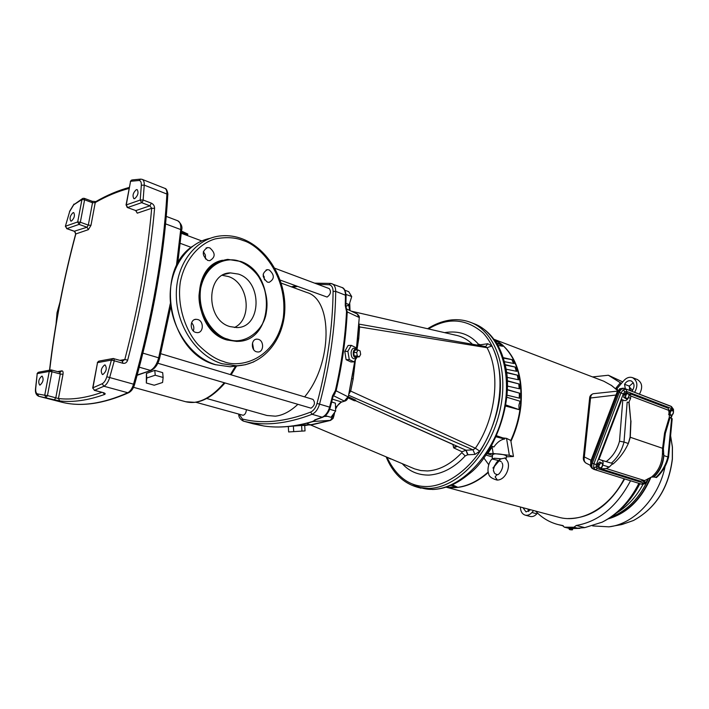 <?xml version="1.0" encoding="UTF-8"?>
<svg xmlns="http://www.w3.org/2000/svg" width="709" height="709" viewBox="0 0 709 709"><rect width="100%" height="100%" fill="white"/><g stroke="black" fill="none" stroke-linecap="round" stroke-linejoin="round"><path stroke-width="1.06" d="M227.27 338.982C217.016 336.926 196.623 317.171 200.674 288.217C206.718 260.07 230.788 256.791 240.36 261.745L241.016 261.993C248.168 265.308 254.035 270.182 258.599 276.634C265.707 288.678 268.303 300.386 266.407 311.747C264.492 330.447 244.18 345.886 227.926 339.203L227.27 338.982M386.946 457.19C396.526 477.21 410.068 486.994 427.598 486.525C443.843 485.913 464.377 473.931 479.878 451.624C490.823 433.651 497.479 415.359 499.845 396.739C502.389 373.005 496.708 347.658 483.219 333.097C472.203 323.508 460.433 319.617 447.92 321.443C441.672 322.418 435.175 324.917 428.431 328.923M411.858 483.751C418.948 487.677 425.648 489.547 431.958 489.352M306.713 423.317L414.605 468.879L420.862 470.572L427.483 470.953C439.42 470.289 450.88 464.182 461.843 452.634L461.967 451.748L453.707 447.866L452.883 444.463M206.7 398.493L267.009 415.492L275.34 416.174C282.776 415.377 290.256 411.45 297.78 404.414M157.832 363.247L311.029 408.171C314.778 405.521 315.425 402.588 312.979 399.389L160.721 353.694M280.197 280.099L327.088 297.062C330.66 294.43 331.387 291.612 329.251 288.607L274.826 268.259M195.87 402.26L243.143 415.288C245.075 414.623 246.147 412.753 246.369 409.678M136.332 189.64L137.192 189.622C138.804 192.573 137.98 195.587 134.71 198.644L133.868 198.662C132.246 195.719 133.07 192.715 136.332 189.64M104.613 364.958L105.154 364.984C107.13 368.29 106.377 371.472 102.885 374.529L102.371 374.503C100.386 371.215 101.13 368.033 104.613 364.958M73.054 212.647L73.727 212.62C75.127 215.359 74.365 218.177 71.441 221.048L70.785 221.075C69.376 218.345 70.129 215.536 73.054 212.647M41.769 376.16L42.185 376.169C43.869 379.226 43.16 382.186 40.067 385.058L39.669 385.04C37.976 382.009 38.685 379.04 41.769 376.16M356.148 357.779L355.023 358.781C352.329 359.029 351.035 356.804 351.123 352.116C351.788 348.934 353.091 347.729 355.032 348.5L355.377 348.748M357.061 357.159L354.075 361.865L349.289 359.596L347.871 351.309L351.265 345.354L356.033 347.694L356.787 349.776M357.239 356.937L356.361 357.699C354.208 357.894 353.162 356.113 353.242 352.355C353.773 349.803 354.819 348.837 356.361 349.448L356.999 350.007M267.337 282.093C261.825 277.122 261.851 272.983 267.408 269.668L269.216 269.952C274.702 274.95 274.667 279.089 269.092 282.359L267.337 282.093M207.684 260.407C201.817 255.275 201.817 250.995 207.684 247.556L209.767 247.858C215.616 253.016 215.589 257.296 209.704 260.699L207.684 260.407M195.711 332.406C189.516 330.793 189.87 319.192 196.101 319.298L197.846 319.546C204.032 321.221 203.634 332.769 197.394 332.645L195.711 332.406M256.507 351.788C250.694 350.281 251.075 338.946 256.924 339.124L258.439 339.345C264.253 340.905 263.837 352.196 257.97 352.001L256.507 351.788M222.564 260.247C189.223 266.283 192.742 331.298 227.031 340.01L236.841 341.437L241.397 340.923M229.955 326.583C205.318 320.016 205.876 272.859 230.452 272.903L238.384 274.082C262.8 281.57 261.559 327.939 236.771 327.585L229.955 326.583M234.387 327.514C252.918 319.236 248.602 282.705 228.36 276.528L222.422 275.349M394.753 418.505L355.945 400.86L354.278 400.709L355.581 400.124L348.314 396.801M348.004 397.838L354.278 400.709M461.967 451.748L465.928 450.233L467.665 454.779L465.201 455.931L461.843 452.634M453.707 447.866L457.314 446.36L466.052 450.233L373.581 408.951M452.324 444.109L457.314 446.36L453.68 447.078M454.132 445.013L392.777 417.628M355.945 400.86L355.581 400.124L354.881 400.727M448.478 486.312C454.735 484.176 461.532 480.09 468.871 474.046C492.844 456.933 515.576 400.869 504.719 363.238C502.486 354.465 499.366 347.171 495.369 341.348M391.138 458.953L390.535 458.705M390.508 458.989L387.566 457.447M480.667 345.691L480.897 344.707L487.765 343.732L491.851 345.992C506.244 372.721 501.21 419.648 479.754 451.181L474.95 454.407L468.02 454.788L466.052 450.233L472.974 449.834L474.95 454.407M348.668 395.259L472.974 449.834L475.393 448.23C495.981 418.248 500.882 373.271 487.039 347.702L485.541 346.568L358.931 324.11M479.754 451.181L475.393 448.23L349.705 390.632M491.851 345.992L487.039 347.702L358.772 326.805M487.765 343.732L485.647 346.586M477.441 345.115L478.336 344.113L480.534 344.778L480.41 345.646M356.698 352.462L358.098 349.971L360.083 350.937L360.659 354.385L359.268 356.875L357.283 355.918L356.698 352.462L353.658 352.559L355.067 350.078L358.098 349.971M348.952 393.991L350.733 390.898L353.179 378.89L355.369 360.269M352.143 378.65L353.179 378.89M358.905 324.554L359.569 326.955L358.754 338.468L357.868 338.308M356.946 349.945L358.754 338.468M472.398 344.219C467.488 339.398 461.887 336.385 455.595 335.171L351.318 311.18M359.268 356.875L356.237 356.964L354.252 356.015L357.283 355.918M354.252 356.015L353.658 352.559M253.654 349.634L252.484 342.988M193.344 330.943C194.372 327.886 193.787 325.147 191.598 322.728M205.486 258.989L205.388 255.027L203.359 251.598M264.581 279.931L263.181 274.17M112.616 358.603L99.216 361.058L97.523 362.627L111.419 360.092L113.121 358.506L113.892 358.586L114.282 360.792L111.419 360.092L106.82 376.763L109.665 377.534C108.282 381.974 106.368 384.872 103.913 386.237L94.572 390.296L92.693 388.009L94.572 390.296L103.177 392.618C105.242 393.256 105.73 393.858 104.622 394.434C88.226 400.328 73.275 402.499 59.751 400.931L58.448 398.547L47.459 395.56L46.041 397.643L44.729 395.241L47.459 395.56L51.979 371.746L49.258 371.427L51.597 370.001L50.897 369.938M49.701 370.16C54.974 324.616 63.686 279.195 75.836 233.89L74.808 231.4L66.903 228.608L79.053 224.39L77.68 221.952L80.347 222.236L84.601 199.805L81.952 199.521L82.882 198.352L83.866 198.414M91.904 201.303L92.516 202.747L95.245 202.561C106.421 196.136 117.694 191.421 129.065 188.426M127.035 207.205L126.264 204.919L127.682 207.507L141.649 202.65L149.891 205.814L151.682 208.295C147.516 256.197 138.565 306.589 124.819 359.49L122.613 361.129M50.41 370.027L38.853 372.154L37.222 373.616L35.53 388.612M65.547 226.206L66.903 228.608L65.37 226.322L69.695 211.459L73.718 204.795L81.952 199.521L77.68 221.952L65.547 226.206M106.82 376.763C105.712 380.299 104.179 382.621 102.22 383.729L92.941 387.796L97.523 362.627L92.719 387.858M140.311 179.147L132.246 179.926L130.571 181.291L138.955 180.503C140.639 180.582 141.428 182.16 141.33 185.217L140.222 200.027L143.129 200L142.606 201.666L141.649 202.65L140.222 200.027L126.264 204.919L130.571 181.291L126.042 205.052M104.622 394.434L103.071 392.715M59.751 400.931L54.389 399.796L55.816 397.722L60.283 374.006L62.995 374.325C63.314 372.03 62.924 370.869 61.825 370.842L59.99 372.322M49.524 370.195C54.797 324.669 63.509 279.275 75.65 234.005L88.377 229.654L90.965 225.382L88.306 225.099L80.347 222.236L79.053 224.39L87.012 227.234L88.377 229.654M129.251 187.433C118.119 190.482 107.103 195.135 96.202 201.391L95.245 202.561L90.965 225.382M154.571 208.286L151.682 208.295L137.271 213.161L135.862 210.591L127.328 207.515L135.862 210.591L149.891 205.814L151.38 203.173C153.481 204.219 154.553 205.92 154.571 208.286C150.432 256.392 141.463 307.015 127.673 360.163L124.819 359.49L120.007 360.358M127.673 360.163C126.778 362.618 125.192 363.655 122.905 363.274L122.258 361.067M349.466 303.824L351.274 298.01M333.283 414.224L335.641 411.069M335.658 410.998L335.508 406.789M305.047 430.904L288.652 431.958L305.047 430.904L304.702 425.489L301.6 425.462L301.954 431.001M349.289 359.596L346.125 359.693L344.787 351.416L347.871 351.309M344.787 351.416L348.11 345.478L351.265 345.354M346.125 359.693L350.92 361.962L354.075 361.865M346.453 309.009L347.224 311.916L358.958 317.375L357.23 313.963M345.877 306.465L349.227 304.595L351.717 296.557L348.695 291.674L344.884 290.238M333.319 395.613L344.299 401.064L347.959 396.792L336.119 390.819L333.487 395.197M304.71 425.604L310.374 424.656M309.567 425.054L330.323 420.446L333.177 415.97L331.927 416.041M293.712 431.533L293.366 426.074L288.306 426.526L288.652 431.958M293.366 426.074L301.6 425.462M325.342 415.66L330.988 417.309L335.658 411.034L335.384 403.137L331.715 401.959M351.717 296.557L346.045 294.439M345.957 303.39L349.227 304.595M329.676 409.261L335.658 411.034M315.647 419.79L313.467 421.456L330.731 420.34M331.697 402.021L335.384 403.137M181.513 231.072L187.885 234.076L187.495 234.617L181.389 232.339M162.583 382.479L163.123 377.48L155.218 375.221L146.79 377.994L146.329 383.002L154.225 385.226L162.583 382.479M334.79 393.167L336.119 390.819C342.305 363.788 346.001 337.493 347.224 311.916L346.497 309.142M301.086 424.585L313.467 421.456L315.009 419.95M187.291 235.53L187.885 234.076M187.141 235.477L187.495 234.617M163.123 377.48L162.68 372.642L154.792 370.355L155.218 375.221M146.329 383.002L146.4 373.466L154.792 370.355M146.79 377.994L146.4 373.466M170.674 307.201L170.302 308.956M332.512 395.826L333.177 396.083L330.297 407.365L329.614 407.134L332.512 395.826L335.384 390.544C341.587 363.46 345.292 337.103 346.524 311.481L345.256 305.517L345.868 306.199M335.038 393.539L333.168 396.127M253.255 423.814L259.467 425.134M259.264 425.099L264.218 426.056M263.916 426.02C278.841 428.201 295.024 426.703 312.483 421.527L315.514 419.834M304.622 396.88C332.601 363.584 333.026 299.393 306.802 292.48L281.207 283.113M625.311 394.798L627.421 393.025L626.224 392.591L624.115 394.364L623.734 397.377L626.65 399.034L627.873 398.21L625.958 398.493L625.311 394.798L624.115 394.364M626.65 399.034L624.93 397.811L626.543 393.974L628.458 393.708L629.122 395.826L627.873 398.21L628.75 397.262L629.14 394.257L627.421 393.025M624.93 397.811L623.734 397.377M669.775 417.477L672.203 418.753L669.358 416.989L668.826 410.396L630.744 395.994L629.991 393.69L629.087 396.056M654.522 477.042L655.878 477.405C660.478 473.231 663.987 468.046 666.407 461.834L667.958 456.977L663.881 455.595L663.748 454.221C663.11 463.748 659.645 471.334 653.352 476.989L651.411 477.122L644.605 480.605L640.28 481.145L601.303 468.906L606.195 468.516L609.235 467.08L602.739 465.113C603.483 462.64 603.093 461.01 601.551 460.23L598.972 459.405L621.775 399.592L624.319 400.541C625.994 400.886 627.385 399.903 628.502 397.581M601.303 468.906L602.056 466.903M668.826 410.396L668.241 408.216L629.991 393.69M621.775 399.592L624.319 400.541M628.856 402.295L627.899 402.313M628.555 397.51L630.567 398.502L629.043 401.959L630.788 420.889M628.892 402.358L630.788 420.907L630.088 437.063L628.342 443.506C624.54 451.686 619.427 458.519 613.001 464.005L612.106 464.147L609.235 467.08M627.181 402.047L624.009 442.035L628.342 443.506M612.594 463.97L611.911 464.51M630.983 420.862L630.266 437.391L628.635 442.673M601.551 460.23L611.371 463.154C617.592 457.624 621.802 450.587 624.009 442.035L619.506 441.22L622.794 400.098M612.284 463.447L613.001 464.005M611.371 463.154L598.972 459.405M651.411 477.122C658.12 471.68 661.798 464.032 662.428 454.185L663.748 454.221L663.376 448.567L665.37 433.305L670.04 417.69M653.352 476.989L653.84 477.068C659.716 471.662 663.066 464.51 663.881 455.595M653.84 477.068L654.965 477.113M655.878 477.405L655.036 477.139M668.543 457.394L667.958 456.977M662.428 454.185L662.552 448.54L664.59 432.915L669.358 416.989M630.567 398.502L630.744 395.994M623.291 393.938L596.331 464.634L596.101 467.16L597.306 468.605L595.418 469.828L593.61 467.621L593.912 463.73L620.862 393.034L623.264 389.853L626.144 389.25L626.721 391.474L624.815 391.847L623.291 393.938L619.329 392.281C620.703 389.312 622.467 388.053 624.611 388.505L670.377 406.035M597.306 468.605L643.4 483.006L645.208 482.545L645.093 483.352C644.818 483.928 643.63 484.203 641.539 484.176L593.796 469.331C591.855 468.374 591.35 466.336 592.29 463.234L619.329 392.281M619.179 392.671L592.476 462.747M623.778 388.346L623.601 388.284C621.27 387.956 619.391 389.365 617.964 392.511L591.439 462.126C590.437 465.237 590.881 467.426 592.742 468.702L592.804 468.729M493.889 339.248L603.767 381.203L611.681 385.581L617.769 390.756M498.232 341.773C515.62 354.137 523.18 375.504 520.911 405.858C523.136 378.367 516.914 357.992 502.211 344.751L499.668 342.775M452.803 487.677L456.02 487.562C467.071 486.675 477.848 481.624 488.35 472.416M492.906 468.011L499.074 460.832M510.923 441.29C516.196 429.929 519.52 418.124 520.893 405.858C519.537 418.133 516.214 429.955 510.932 441.326M498.923 461.063L494.111 466.752M488.359 472.442C476.094 483.104 463.651 488.182 451.048 487.65M491.328 446.112L493.872 446.989C497.266 442.186 500.864 439.536 504.675 439.022L502.947 437.923L506.545 438.366L510.79 440.466C515.886 429.282 519.103 417.681 520.45 405.663C522.701 378.092 516.462 357.682 501.742 344.414L493.916 339.283M491.372 446.023L493.872 446.989M492.533 455.32L486.755 453.6L493.163 453.503L492.126 446.989L487.606 453.804M492.126 446.989L492.418 446.519M496.034 436.815L504.675 439.022M507.245 389.835L519.768 393.22L519.688 398.228L506.935 395.152M519.28 398.13L519.351 393.353M507.21 381.034L519.227 384.012L519.626 388.833L507.316 386.042M519.192 388.736L518.811 384.207M506.474 372.721L517.8 375.265L518.66 379.829L506.97 377.33M518.199 379.732L517.393 375.531M505.136 365.038L515.514 367.129L516.826 371.356L505.942 369.159M516.32 371.259L515.133 367.448M503.275 358.098L512.421 359.729L514.149 363.549L504.312 361.661M513.591 363.442L512.058 360.101M496.876 343.723L499.827 344.299L500.093 343.83L502.805 346.267L497.842 345.398M501.875 346.098L499.827 344.299M496.256 341.694L495.121 340.985M488.74 464.696L483.786 457.846M492.241 458.714L492.595 454.611L494.749 453.822C500.448 453.875 504.356 454.575 506.483 455.905L506.439 456.206M506.545 438.366L509.337 455.275L513.458 456.481L510.79 440.466M509.337 455.275L493.163 453.503M506.35 456.844L513.458 456.481M499.845 460.859L492.223 459.007L494.333 458.244L501.334 458.776L505.171 458.067M497.39 480.055L495.139 476.927L497.089 474.454M496.929 474.454C495.086 474.17 494.058 473.116 493.836 471.281C492.064 471.281 496.344 460.026 498.95 460.965L499.278 459.884L501.334 458.776M498.95 460.965L500.696 461.178M502.947 437.923L496.513 435.743M505.544 406.044L519.13 409.66L518.891 405.22L520.051 401.241L506.749 397.217M505.739 404.91L519.13 409.66M519.768 393.22L507.254 389.578M519.227 384.012L507.192 380.715M517.8 375.265L506.43 372.34M515.514 367.129L505.038 364.603M512.421 359.729L503.115 357.611M500.093 343.83L496.513 343.129M494.536 340.143L497.558 341.915L495.511 341.561M446.094 487.136L449.409 487.553L447.095 486.808M450.977 485.319L457.81 487.313C453.202 486.861 450.428 486.932 449.462 487.562L449.417 487.553M449.462 487.562L457.819 487.313L452.307 484.734M457.819 487.313C468.286 485.869 478.433 480.764 488.262 471.99M494.483 465.698L498.179 461.284M617.84 390.65L611.043 385.147M567.891 518.563C590.898 518.492 609.82 505.278 624.656 478.929M562.76 525.546L558.453 524.669C549.617 522.436 541.968 517.898 535.517 511.056M562.361 525.449L564.373 527.195L573.9 527.23L576.302 525.475L584.801 527.629L602.145 522.17C617.45 514.353 629.707 501.423 638.889 483.361M630.549 480.764C616.883 506.607 598.795 521.514 576.302 525.475M629.291 388.754L631.294 391.058M632.658 390.367L629.22 386.901M622.732 381.894L608.34 375.247L621.447 383.418M584.801 527.629L573.359 528.524M592.644 525.918L609.004 526.84C633.846 524.146 658.874 497.815 665.104 466.371M573.9 527.23L578.189 528.311M568.645 527.957L573.377 528.187M568.715 528.267L564.373 527.195M569.247 528.258L572.695 528.648M571.924 528.763L572.518 529.818L572.704 528.551M572.482 529.809L571.534 529.871M570.151 529.72L572.367 529.729L569.903 529.517M570.727 529.8L570.116 529.712M572.42 528.763L571.614 529.526L570.559 529.109L570.665 527.983L572.42 528.258M569.354 529.508L570.559 529.109M572.349 528.701L569.274 528.01L570.665 527.983M569.167 529.109L569.274 528.01M520.415 507.024C520.512 511.357 522.116 514.069 525.218 515.151L530.164 516.444C532.565 516.976 534.799 516.099 536.873 513.812L537.511 513.068M525.218 515.151C527.62 515.682 529.853 514.796 531.927 512.501L533.602 510.551M522.967 507.706L526.025 511.889L530.713 509.771M527.904 509.027L528.763 511.508M592.591 376.913L608.34 375.247M620.26 382.94L616.103 387.858L617.3 388.31M618.071 390.322L616.874 388.807L623.752 380.698C626.517 377.667 629.459 376.656 632.588 377.667C637.488 380.795 638.171 385.678 634.652 392.343M618.062 390.331L616.103 387.858M639.447 394.169C642.957 387.539 642.265 382.665 637.364 379.545L632.588 377.667M631.923 391.297C634.936 386.804 634.706 383.347 631.24 380.928C628.626 380.201 626.401 381.318 624.558 384.278L625.303 388.762M633.288 382.709L629.353 386.121L624.558 384.278M629.353 386.121L630.097 390.597M624.133 478.77C609.722 507.733 580.937 523.747 558.444 517.18L446.041 487.154M617.557 391.12L593.663 393.663C591.988 393.823 590.96 395.152 590.579 397.652L584.331 456.951C583.755 460.026 584.376 462.117 586.192 463.225L590.11 465.175M591.111 460.283L584.331 456.951L583.392 457.296C583.037 459.662 583.915 461.612 586.024 463.145M590.473 466.088L590.872 461.834L590.473 466.088L592.556 468.605M623.176 388.178L619.923 388.798L617.353 392.334L590.872 461.834L591.439 462.126M619.595 388.807L623.503 388.257M624.611 388.505L671.565 406.62M641.539 484.176L593.796 469.331M596.331 464.634L592.29 463.234M669.996 405.849L671.317 406.505L671.919 408.668L626.721 391.474M643.4 483.006L641.53 484.176L640.13 483.751M597.634 463.819L598.804 464.324L598.431 467.275L600.186 468.401L597.262 466.77L597.634 463.819L599.761 461.984L601.976 463.128L602.659 465.166L601.418 467.55L599.477 467.913L598.786 465.875L600.922 462.49M598.804 464.324L601.046 462.959L602.677 463.615L602.304 466.566L600.186 468.401M598.431 467.275L597.262 466.77M671.086 415.678L673.08 413.95L673.453 412.576L672.256 414.88L670.466 415.164L671.086 415.678L668.56 414.278M668.552 414.18L670.466 415.164L669.899 411.628L671.893 409.899L670.696 409.465L668.747 411.149M669.899 411.628L668.738 411.202M673.453 412.576L673.479 411.06L672.859 410.546L673.453 412.576M669.491 414.526L671.068 410.83L672.859 410.546L671.893 409.899M647.822 478.85L646.599 481.757L644.782 482.12L645.42 482.572L642.868 481.172M644.02 480.853L643.799 481.517L644.782 482.12L644.135 480.808M645.42 482.572L647.432 480.791L647.84 478.832M643.799 481.517L642.957 481.154M224.239 382.78C214.286 394.488 204.378 401.01 194.532 402.34L185.758 401.755C198.343 404.75 211.406 398.493 224.966 382.993M235.423 366.367L230.363 374.591M239.252 365.658L230.124 366.775L215.758 364.727C191.59 357.584 171.463 329.277 170.231 299.242C168.839 269.19 186.485 243.054 209.97 238.366M222.059 363.726C196.872 356.29 176.24 325.777 176.302 294.483C176.16 263.172 196.535 237.657 221.421 235.822C228.564 235.237 235.601 236.274 242.54 238.924C268.153 248.824 286.108 280.046 284.814 310.081C283.697 340.09 263.163 365.188 236.452 365.8L222.059 363.726M223.574 361.528C215.766 359.357 207.25 353.711 198.024 344.583C186.015 331.165 176.771 306.634 180.308 282.058C185.093 257.961 200.931 242.726 215.527 238.836C226.375 236.868 235.539 237.426 243.019 240.519C258.829 244.587 288.483 274.321 283.299 317.623C275.588 360.234 239.35 368.52 223.574 361.528M59.84 302.849L56.259 322.728M240.963 261.55C276.82 274.064 274.011 342.013 237.24 341.366L226.756 339.708C211.016 334.4 198.653 315.009 199.007 295.573C200.851 274.268 210.431 262.206 227.749 259.37L240.732 261.453M386.148 456.853C392.662 472.912 403.049 483.024 417.3 487.198L428.573 488.457C456.826 488.093 489.015 455.089 499.278 413.444C509.78 371.835 496.078 331.768 470.608 322.373L474.188 323.765C499.677 333.168 513.431 373.164 502.956 414.659C492.728 456.197 460.566 489.095 432.295 489.44L432.623 489.485C444.942 489.077 457.021 483.937 468.871 474.046M465.201 455.931C454.398 467.639 442.336 474.029 428.998 475.101C418.035 475.154 409.111 471.334 402.233 463.642M95.804 201.578L92.205 201.294L84.3 198.343L84.601 199.805L92.516 202.747L88.306 225.099L87.012 227.234L74.321 231.223M83.999 198.352L82.882 198.352M253.804 361.882L245.358 364.736L230.124 366.775L215.483 364.71C169.407 353.552 153.428 271.786 192.502 246.289M444.605 332.645C458.466 330.341 469.712 334.161 478.336 344.113M60.194 372.322L51.597 370.001L51.979 371.746L60.283 374.006L59.698 372.269M135.747 210.706L137.271 213.161M135.259 210.36L135.986 210.644M353.472 371.339L354.163 371.436M357.15 345.363L357.744 345.54M101.848 392.378C86.019 397.962 71.547 400.018 58.448 398.547L62.995 374.325M61.825 370.842L57.509 371.622M103.177 392.618L102.539 392.44M54.389 399.796L38.773 396.287L37.506 393.912C36.106 393.398 35.512 391.572 35.716 388.452L37.222 373.616L49.258 371.427L44.729 395.241L37.506 393.912M141.33 185.217L144.237 185.12L143.129 200L151.38 203.173M122.905 363.274L114.282 360.792L109.665 377.534L133.549 384.181C132.193 388.559 130.27 391.412 127.797 392.742L103.913 386.237L102.22 383.729M35.716 388.452L35.503 388.878C35.096 392.662 36.177 395.135 38.747 396.278L61.718 402.189L38.747 396.278M82.324 198.697L73.718 204.795M69.695 211.459L65.396 226.224M167.767 195.17L166.899 194.044C167.014 190.951 166.314 189.046 164.798 188.337L142.208 179.386L140.79 179.12L138.955 180.503M142.208 179.386C143.697 180.086 144.379 182 144.237 185.12L166.899 194.044C163.504 253.494 152.391 316.87 133.549 384.181L134.577 384.482M127.797 392.742C102.716 403.846 80.693 406.993 61.718 402.189L61.718 402.189C81.003 407.055 103.275 403.917 128.559 392.768L127.797 392.742M349.058 304.684L349.581 306.642M347.623 305.49L348.996 305.996L349.555 310.347M333.62 414.021L333.177 415.97L333.833 416.218C332.636 417.92 335.029 417.371 330.429 420.437L313.316 424.487M333.824 416.263L334.515 413.179M348.27 396.996L348.279 396.943C347.596 399.309 346.426 400.691 344.769 401.099L342.19 401.87M332.415 399.176L341.437 401.914L335.747 407.329M335.969 408.402C337.661 404.901 339.638 402.747 341.906 401.959L345.07 401.01M129.144 392.494L128.559 392.768C131.369 391.377 133.372 388.603 134.586 384.473C153.366 317.348 164.435 254.114 167.794 194.771C168.21 195.365 167.324 188.426 164.798 188.337M356.432 348.731L359.233 317.871M355.2 360.5L348.279 396.943L354.784 361.032M292.604 426.029L293.756 426.047M327.523 416.298L324.208 416.484M166.252 216.396L177.755 220.774C180.077 221.864 181.061 224.788 180.715 229.556L165.56 223.867M170.249 303.762L158.674 357.823L142.926 353.144M181.566 230.54L180.715 229.556L176.364 266.238M159.622 358.267L158.674 357.823C156.857 364.355 154.083 368.538 150.352 370.382L139.319 367.2M151.611 370.204L137.209 375.026M335.384 390.544L335.915 390.73C342.11 363.682 345.815 337.36 347.029 311.774L346.524 311.481M345.256 305.517L345.469 294.997C345.398 291 344.166 288.474 341.773 287.429C344.06 287.836 345.496 290.513 346.081 295.467L335.703 291.346C335.641 287.331 334.418 284.796 332.042 283.751L330.704 283.432L329.056 284.726C331.635 285.186 332.982 287.411 333.097 291.408C332.698 327.274 327.328 364.63 317.003 403.465C315.673 407.843 313.555 410.724 310.648 412.097C285.337 421.855 262.587 424.159 242.398 419.01L239.181 414.295M346.081 295.706L345.877 305.978L346.524 309.221M322.994 417.114L322.143 417.211C325.582 415.634 328.072 412.275 329.614 407.134L319.546 404.13C329.942 365.038 335.33 327.443 335.703 291.346L333.097 291.408M253.042 423.76L243.347 421.093C263.668 426.331 286.578 424.062 312.066 414.286C315.496 412.691 317.995 409.306 319.546 404.13L317.003 403.465M312.483 421.527L313.165 421.509M314.707 419.905L322.143 417.211L312.066 414.286L310.648 412.097M264.032 426.047L243.276 421.075L242.398 419.01M292.914 287.402L297.408 286.427M317.685 284.282L329.056 284.726M670.696 417.885L671.68 415.323M673.054 410.688L671.919 408.668M663.376 448.567L630.062 437.196M606.23 461.577C612.727 456.605 617.158 449.825 619.506 441.22M665.37 433.305L664.59 432.915M667.949 456.968L671.583 418.576M666.407 461.834L667.063 462.011M663.668 453.521L662.454 453.503M606.195 468.516L644.605 480.605M596.101 467.16L593.61 467.621M492.392 456.959L485.807 455.001M639.943 483.689L636.079 490.575M616.981 512.687C627.633 506.27 636.319 496.805 643.028 484.291M648.531 478.442C639.881 497.842 627.332 510.755 610.901 517.18M608.499 518.704C627.004 513.032 640.971 499.296 650.41 477.503M622.254 524.412L633.456 520.503C655.692 508.264 668.64 487.765 672.309 459.024L672.371 447.14L670.59 435.813M571.817 529.437L572.358 529.446M569.345 529.508L571.569 529.526L569.345 529.508M536.873 513.812L531.927 512.501M615.979 395.019L589.631 398.103L583.401 457.181M590.588 461.674L617.043 392.228L617.964 392.511M617.043 392.228L619.923 388.798M624.815 391.847L623.264 389.853M672.992 410.139L673.426 409.182M646.36 481.952L644.951 483.467M231.134 374.822L236.452 366.207M56.064 323.871L57.03 312.713L59.973 302.158M227.749 259.37L240.865 261.461C276.9 273.816 274.339 341.791 237.24 341.366L236.841 341.437M448.7 320.317C441.521 321.549 434.484 324.35 427.589 328.728M180.237 243.338L191.129 247.344M185.758 401.755L133.522 387.318M356.361 357.699L355.023 358.781M266.061 269.996L267.408 269.668M206.035 248.017L207.684 247.556M194.603 319.608L196.101 319.298M255.719 339.336L256.924 339.124M417.3 487.198L421.013 488.164M224.159 274.454L230.452 272.903M504.719 363.238C499.349 343.041 489.175 329.88 474.188 323.765M448.886 320.282C456.463 319.059 463.704 319.75 470.608 322.373M37.028 373.767L38.153 372.331M97.31 362.707L98.516 361.244M122.781 361.129L113.121 358.506M130.35 181.433L131.502 180.086M103.505 392.706L94.217 390.331M75.677 233.908L74.534 231.4L66.628 228.617M74.02 204.041L69.544 211.459M356.361 349.448L355.032 348.5M349.75 303.532L350.024 310.569M346.409 308.867L357.398 314.043C359.055 315.797 359.676 317.012 359.241 317.667L356.68 349.44M313.201 424.514L297.213 425.32M302.459 424.292L313.36 421.465L314.973 420.029M177.755 220.774C181.371 223.778 182.656 226.924 181.601 230.212L177.72 263.588M170.656 307.094L159.64 358.196C158.001 364.444 155.138 368.52 151.061 370.426L137.138 375.291M330.297 407.365C328.852 412.328 326.308 415.625 322.684 417.238L315.204 419.941L312.961 421.563C295.396 426.756 279.089 428.245 264.023 426.038M341.773 287.429L330.704 283.432M181.3 233.288L201.773 240.945M330.527 283.423L314.654 283.148M295.653 285.789L291.337 286.826M238.782 414.18C238.534 416.936 240.032 419.241 243.276 421.075M263.19 276.519L264.457 276.98M656.419 477.582C661.072 473.452 664.617 468.268 667.054 462.029L668.56 457.314L672.203 418.753M506.049 459.024L506.483 455.905M497.169 480.082C506.031 480.037 511.092 465.698 507.059 460.584L504.914 457.828M499.517 460.832L501.316 461.745M497 474.454C498.241 476.599 504.976 466.992 501.963 462.791M492.179 458.865C487.969 462.693 487.438 471.042 488.377 472.513M497.009 480.073C491.514 478.495 488.723 476.288 488.643 473.47M456.02 487.562L455.435 487.562M502.211 344.751L501.742 344.414M639.908 483.68C630.904 501.263 618.31 514.096 602.145 522.17M579.891 528.356L573.315 528.559M608.233 518.864C627.217 513.281 641.441 499.42 650.924 477.299M609.004 526.84L621.492 524.616L633.456 520.503C655.798 508.229 668.782 487.765 672.389 459.113L672.433 447.14L670.599 435.716M570.577 529.783L571.658 529.88M569.345 529.517L571.614 529.526M563.416 525.901L558.453 524.669M589.649 397.962C589.711 396.083 590.889 394.674 593.185 393.725M590.251 465.875L591.944 468.277M673.488 411.211L673.461 409.394L671.476 406.576L670.147 405.911M672.283 414.862L671.051 418.062"/></g></svg>
